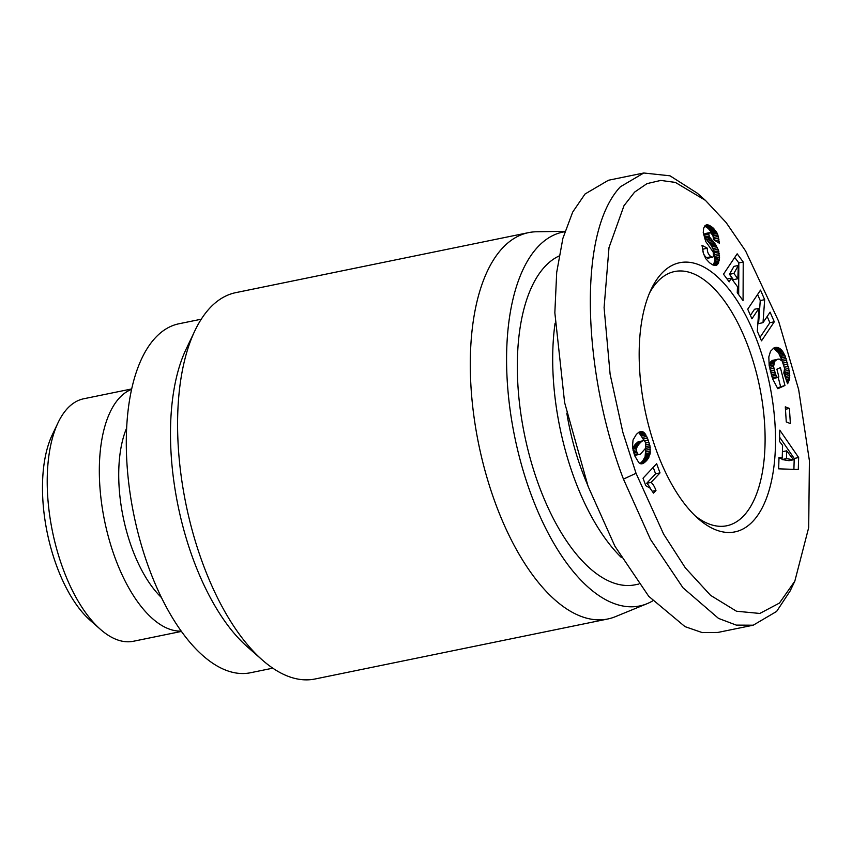 <?xml version="1.0" encoding="UTF-8"?>
<svg xmlns="http://www.w3.org/2000/svg" width="852" height="852" viewBox="0 0 852 852"><rect width="100%" height="100%" fill="white"/><g stroke="black" fill="none" stroke-linecap="round" stroke-linejoin="round"><path stroke-width="1.28" d="M636.039 473.297L622.876 432.39L610.117 374.262L604.089 307.593L608.999 247.602L624.005 205.673L634.591 192.115L646.966 183.638L660.726 180.432L675.38 182.413L705.413 200.358L726.128 222.542L745.564 250.914L778.643 321.279L798.665 389.641L809.4 460.687L808.697 527.58L794.831 581.139L779.442 603.067L759.824 613.451L736.479 611.225L710.579 595.356L685.306 567.826L663.633 534.151L636.039 473.297L623.451 479.101C584.483 377.958 575.547 234.588 620.384 186.769L643.771 172.999L670.002 175.81L697.245 193.17L705.413 200.358M695.2 515.875A129.77 60.098 78.4 0 0 726.767 525.769A129.77 60.098 78.4 0 0 743.785 515.716A129.77 60.098 78.4 0 0 748.557 347.637A129.77 60.098 78.4 0 0 674.656 271.522A129.77 60.098 78.4 0 0 657.637 281.575A129.77 60.098 78.4 0 0 649.522 293.045M758.003 343.281A137.406 63.634 -101.6 0 1 767.631 494.991A137.406 63.634 -101.6 0 1 698.299 518.73A137.406 63.634 -101.6 0 1 656.679 451.294A137.406 63.634 -101.6 0 1 651.247 289.19A137.406 63.634 -101.6 0 1 758.003 343.281M587.326 484.234A148.855 68.937 -101.6 0 1 581.756 470.283A148.855 68.937 -101.6 0 1 566.804 413.124M621.204 557.336A169.207 78.363 -101.6 0 1 574.248 478.281A169.207 78.363 -101.6 0 1 555.078 323.185M638.883 584.046L635.272 584.781A169.207 78.363 -101.6 0 1 538.901 485.523A169.207 78.363 -101.6 0 1 559.008 256.026M652.77 600.841A190.837 88.374 -101.6 0 1 647.009 603.717A190.837 88.374 -101.6 0 1 530.924 494.032A190.837 88.374 -101.6 0 1 564.812 231.733M647.009 603.717L615.389 616.667A197.195 91.324 -101.6 0 1 607.753 618.999A197.195 91.324 -101.6 0 1 495.438 503.319A197.195 91.324 -101.6 0 1 528.559 232.628A197.195 91.324 -101.6 0 1 536.494 231.765L564.951 231.329M528.559 232.628L235.823 292.63A197.195 91.324 78.4 0 0 209.965 307.913A197.195 91.324 78.4 0 0 194.916 330.683A197.195 91.324 78.4 0 0 202.712 563.321A197.195 91.324 78.4 0 0 262.437 660.108A197.195 91.324 78.4 0 0 315.016 679.001L607.753 618.999M194.916 330.683L186.141 349.086A178.111 82.484 78.4 0 0 247.133 646.636L262.437 660.108M201.264 319.202L178.899 323.781A178.111 82.484 78.4 0 0 155.543 337.584A178.111 82.484 78.4 0 0 140.505 542.096A178.111 82.484 78.4 0 0 250.435 672.76L272.789 668.17M126.66 427.992A104.327 48.308 78.4 0 0 161.411 597.508M131.623 389.332A123.764 57.318 78.4 0 0 119.653 397.671A123.764 57.318 78.4 0 0 115.105 557.964A123.764 57.318 78.4 0 0 181.178 631.098M131.709 388.938L83.773 398.757A123.764 57.318 78.4 0 0 58.096 422.635A123.764 57.318 78.4 0 0 62.984 568.646A123.764 57.318 78.4 0 0 100.472 629.394A123.764 57.318 78.4 0 0 133.476 641.247L181.412 631.428M58.096 422.635L52.238 434.914A111.037 51.418 78.4 0 0 56.637 565.909A111.037 51.418 78.4 0 0 90.269 620.416L100.472 629.394M794.831 581.139L790.145 590.958L776.63 611.427L753.232 625.198L717.885 632.44L702.197 632.589L685.008 626.635L648.745 596.325L614.91 546.207L588.093 486.354L564.61 402.57L554.844 312.769L556.697 272.406L562.884 238.368L572.672 212.116L585.026 194.011L608.424 180.251L643.771 172.999M753.232 625.198L736.298 625.112L718.502 618.392L682.953 587.752L650.481 539.401L623.451 479.101M650.012 488.1L645.805 485.725L643.036 478.206L656.636 463.722L660.012 472.892L651.098 482.392A14.963 6.933 -101.6 0 1 655.965 490.518L653.516 493.116L650.012 488.1M650.385 488.537A14.963 6.933 -101.6 0 0 646.689 483.297L655.593 473.797L660.012 472.892M655.593 473.797L653.218 467.354M655.965 490.518L652.366 491.253M646.689 483.297L651.098 482.392M633.036 439.994L636.38 434.35L638.957 432.166L641.29 431.4L644.378 432.848L647.488 438.141L649.938 445.766L650.193 453.349L647.712 459.217L642.823 463.594L640.566 463.733L638.883 462.721L634.996 456.278L632.45 447.023L633.036 439.994M640.108 431.644L641.29 431.4M638.457 432.507L642.738 431.634M639.33 431.985L642.025 431.432M634.633 455.341L640.342 454.265L645.699 448.12L645.795 442.976L639.181 433.04L643.601 432.134M639.181 433.04L638.393 432.582L642.813 431.676M639.958 433.753L644.378 432.848M640.747 434.712L645.166 433.806M641.524 435.894L645.944 434.989M642.302 437.353L646.721 436.448M643.068 439.046L647.488 438.141M644.261 440.899L648.255 440.079M645.741 442.88L649 442.22M644.538 441.027L648.319 440.25M646.167 444.744L649.543 444.052M646.114 446.544L649.938 445.766M644.474 462.636L640.076 463.531L642.642 461.007L645.081 456.789L645.805 448.29L650.225 447.385M645.976 450.175L650.395 449.27M645.816 448.397L650.236 447.492M645.997 451.911L650.417 451.006M645.869 453.562L650.289 452.657M645.773 454.254L650.193 453.349M645.496 455.511L649.916 454.606M644.517 458.046L648.926 457.141M645.081 456.789L649.501 455.884M643.888 459.207L648.308 458.301M644.421 458.238L648.841 457.332M643.292 460.123L647.712 459.217M642.642 461.007L647.062 460.101M641.918 461.827L646.338 460.921M640.938 462.828L645.347 461.912M641.844 461.922L646.263 461.017M640.789 463.776L643.633 463.19M641.62 463.839L642.823 463.594M639.128 454.691L639.682 454.595M634.325 454.499L637.69 453.807L638.51 454.542M633.824 453.072L636.987 452.423L637.69 453.807M633.505 452.018L636.678 451.368L636.987 452.423M633.068 450.431L636.497 449.728L636.678 451.368M632.727 448.919L636.678 448.109L636.497 449.728M632.695 448.716L636.678 448.109M643.697 440.654L638.286 441.73L635.443 444.116L632.631 447.971L637.051 447.066L636.742 447.896M633.111 447.087L637.53 446.182L637.051 447.066M633.728 446.16L638.148 445.255L637.53 446.182M634.516 445.159L638.925 444.254L638.148 445.255M635.443 444.116L639.863 443.21L638.925 444.254M636.22 443.317L640.64 442.412L639.863 443.21M637.019 442.593L641.439 441.687L640.64 442.412M637.711 442.071L641.439 441.687M642.696 440.825L642.131 441.155M738.343 265.473L733.891 273.417L737.832 278.753L738.343 265.473L733.934 266.378L729.472 274.323L733.891 273.417M729.472 274.323L733.412 279.658L737.832 278.753M738.673 294.696L738.812 262.917L734.743 257.432M738.812 262.917L743.221 262.011L743.072 300.628L737.257 292.768L737.491 286.687L731.186 278.157L729.174 281.852L723.497 274.184L737.172 253.821L743.221 262.011M727.065 278.998L731.186 278.157M785.363 377.457L785.256 374.198L789.676 373.293L789.463 379.523L787.557 383.762L783.808 373.006L784.607 368.426L782.179 361.024L779.016 359.022L777.141 359.416L774.649 361.376L773.584 366.52L775.427 373.996L777.301 377.638L778.877 376.925L776.896 369.193L780.379 367.627L784.948 385.498L777.823 388.714L772.796 379.172L769.186 365.668L769.335 364.411L773.754 363.506M785.256 374.198L785.065 372.782L789.484 371.877L789.676 373.293M785.384 376.414L789.793 375.508M785.288 374.635L789.708 373.73M785.565 378.032L789.772 377.17M786.055 379.449L789.612 378.725M786.684 381.259L789.133 380.759M786.311 380.173L789.463 379.523M787.024 382.239L788.675 381.898M787.333 383.123L788.121 382.963M769.335 364.411L771.678 360.897L778.121 359.107M772.721 360.332L777.141 359.416M771.678 360.897L776.097 359.991M772.626 360.375L777.045 359.469M770.879 361.525L775.299 360.62M770.229 362.292L774.649 361.376M769.75 363.144L774.17 362.238M769.409 364.134L773.829 363.229M769.218 365.838L773.573 364.944M769.484 367.361L773.584 366.52M769.835 369.065L773.776 368.256M770.283 370.95L774.159 370.151M770.815 372.963L774.734 372.164M770.346 371.195L774.223 370.396M771.284 374.624L775.341 373.783M771.348 374.827L775.427 373.996M777.301 377.638L772.881 378.544L772.413 377.724L776.832 376.818M771.774 376.222L776.044 375.338M772.413 377.724L772.04 377.031M773.573 374.379L773.936 375.775M777.29 387.873L784.948 385.498M780.538 386.403L778.185 377.234M769.186 365.668L768.813 356.935L770.506 351.29L773.957 347.914L778.323 347.722L782.061 350.651L784.99 355.54L789.484 371.877M774.819 347.595L775.746 347.403M773.999 347.904L776.609 347.36M773.211 348.34L777.461 347.478M782.349 361.301L778.472 352.685L773.904 348.628L778.323 347.722M773.904 348.628L773.115 348.404M774.745 349.011L779.165 348.106M775.916 349.821L780.336 348.915M775.022 349.192L779.442 348.287M776.79 350.609L781.209 349.703M777.642 351.557L782.061 350.651M778.472 352.685L782.892 351.78M779.282 353.942L783.702 353.037M779.985 355.209L784.394 354.304M780.57 356.445L784.99 355.54M781.167 357.861L785.576 356.956M781.742 359.448L786.162 358.532M785.065 372.782L784.639 370.45M784.788 371.163L789.208 370.258M784.639 369.31L788.835 368.447M784.426 367.223L788.388 366.413M783.915 364.997L787.834 364.198M787.291 362.196L783.222 363.027M782.306 361.184L786.726 360.279M793.489 459.782L786.684 450.825L786.449 458.632L793.489 459.782L789.069 460.687L782.029 459.537L786.449 458.632M782.413 451.698L786.684 450.825M782.083 457.918L782.029 459.537M793.904 469.356L794.224 458.451L779.591 437.183M798.643 457.535L798.292 469.516L778.664 468.834L779.005 457.354L782.232 457.886L782.594 445.404L779.463 441.368L779.793 430.153L798.643 457.535L794.224 458.451M778.962 458.557L782.232 457.886M785.459 409.248L789.41 408.438L790.379 423.561L786.279 421.964L785.299 406.841L789.41 408.438M760.25 300.575L764.67 299.67L763.009 322.684L758.589 323.59L760.25 300.575L757.598 294.472M750.41 315.368L754.521 309.255L758.94 308.349L751.911 318.818L747.726 309.18L760.516 290.117L764.67 299.67M759.995 337.403L769.867 322.695L767.173 316.486M769.867 322.695L774.287 321.79L761.496 340.853L757.3 331.204L758.94 308.349M763.009 322.684L770.091 312.141L774.287 321.79M714.551 240.264L712.528 233.704L708.374 228.592L712.794 227.686L713.795 228.602L717.863 234.886L719.333 243.214L713.71 239.742L712.879 235.567L710.93 233.033L709.343 232.713L708.768 234.311L709.695 237.144L715.765 244.769L718.662 250.797L719.45 259.296L717.789 264.141L715.552 265.515L712.922 264.993L709.546 262.778L705.85 258.784L703.454 253.598L701.995 245.323L707.384 248.23C707.064 251.638 708.257 254.471 710.994 256.74L712.762 257.208L713.582 256.132L713.167 252.043L705.701 241.478L703.241 232.649L703.645 228.336L704.806 225.908L707.65 224.821L711.345 226.589L706.926 227.495L704.902 226.281L709.322 225.375M708.374 228.592L707.298 227.761L711.708 226.856L712.794 227.686M709.375 229.507L713.795 228.602M710.291 230.477L714.7 229.571M711.111 231.478L715.531 230.572M711.857 232.585L716.276 231.68M712.528 233.704L716.937 232.798M712.847 234.375L717.267 233.469M715.19 240.658L719.056 239.859M714.338 238.986L718.758 238.081M717.512 242.085L719.248 241.734M706.745 234.14L708.811 233.853M713.284 265.132L715.03 260.201L714.242 251.702L711.345 245.674L705.275 238.049L704.348 235.216L704.923 233.618L709.95 232.575M704.923 233.618L709.343 232.713M704.412 234.619L708.832 233.714M704.668 236.909L709.088 236.004M704.348 235.216L708.768 234.311M704.732 237.058L709.152 236.153M705.275 238.049L709.695 237.144M706.233 239.305L710.653 238.4M707.842 241.159L712.261 240.253M708.875 242.394L713.284 241.489M709.801 243.565L714.221 242.66M710.621 244.662L715.041 243.757M711.345 245.674L715.765 244.769M711.963 246.633L716.372 245.727M712.187 247.016L716.607 246.111M713.017 248.56L717.437 247.655M713.699 250.126L718.119 249.221M714.242 251.702L718.662 250.797M714.53 252.746L718.95 251.841M714.881 254.524L719.301 253.619M715.094 256.271L719.503 255.366M715.158 258.018L719.578 257.112M715.03 260.201L719.45 259.296M715.137 258.561L719.557 257.655M714.796 261.649L719.216 260.744M714.434 262.97L718.854 262.065M713.955 264.12L718.374 263.215M713.369 265.047L717.789 264.141M713.944 264.131L718.353 263.225M714.21 265.419L717.128 264.823M715.243 265.515L716.372 265.281M712.762 257.208L708.342 258.113L706.574 257.645C703.848 255.376 702.644 252.543 702.964 249.135L707.384 248.23M702.964 249.135L702.346 248.805M706.574 257.645L710.994 256.74M707.554 258.145L711.974 257.24M706.212 224.949L706.936 224.8M705.605 225.237L707.65 224.821M705.009 225.716L708.438 225.013M705.871 226.813L710.291 225.908M713.933 237.346L718.353 236.441M713.443 235.791L717.863 234.886M706.691 239.838L711.111 238.933"/></g></svg>

